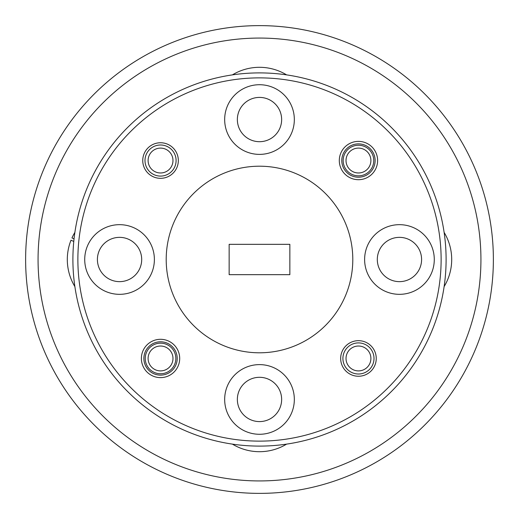 <?xml version="1.0" encoding="UTF-8"?>
<svg xmlns="http://www.w3.org/2000/svg" width="519" height="519" viewBox="0 0 519 519"><rect width="100%" height="100%" fill="white"/><g stroke="black" fill="none" stroke-linecap="round" stroke-linejoin="round"><path stroke-width="0.78" d="M474.781 350.883A233.868 233.868 0 0 1 168.117 474.781A233.868 233.868 0 0 1 44.219 168.117A233.868 233.868 0 0 1 350.883 44.219A233.868 233.868 0 0 1 474.781 350.883M55.669 172.983A221.431 221.431 0 0 0 172.983 463.331A221.431 221.431 0 0 0 463.331 346.017A221.431 221.431 0 0 0 346.017 55.669A221.431 221.431 0 0 0 55.669 172.983M232.402 444.121A52.25 52.25 0 0 0 286.598 444.121M286.598 74.879A52.25 52.25 0 0 0 232.402 74.879M73.776 241.419L70.986 240.239A52.25 52.25 0 0 0 74.879 286.598M74.879 232.402A52.25 52.25 0 0 0 71.959 237.949L74.048 238.837M444.121 286.598A52.25 52.25 0 0 0 444.121 232.402M259.5 72.9A186.6 186.6 0 0 1 446.1 259.5A186.6 186.6 0 0 1 259.5 446.1A186.6 186.6 0 0 1 72.9 259.5A186.6 186.6 0 0 1 259.5 72.9M259.5 441.124A181.624 181.624 0 0 0 441.124 259.5A181.624 181.624 0 0 0 259.5 77.876A181.624 181.624 0 0 0 77.876 259.5A181.624 181.624 0 0 0 259.5 441.124M358.46 143.873A16.666 16.666 0 0 0 341.787 160.54A16.666 16.666 0 0 0 358.46 177.213A16.666 16.666 0 0 0 375.127 160.54A16.666 16.666 0 0 0 358.46 143.873M339.303 160.54A19.158 19.158 0 0 1 358.46 141.382A19.158 19.158 0 0 1 377.618 160.54A19.158 19.158 0 0 1 358.46 179.697A19.158 19.158 0 0 1 339.303 160.54M142.751 160.54A17.789 17.789 0 0 1 160.54 142.751A17.789 17.789 0 0 1 178.328 160.54A17.789 17.789 0 0 1 160.54 178.328A17.789 17.789 0 0 1 142.751 160.54M160.54 341.787A16.666 16.666 0 0 0 143.873 358.46A16.666 16.666 0 0 0 160.54 375.127A16.666 16.666 0 0 0 177.213 358.46A16.666 16.666 0 0 0 160.54 341.787M141.382 358.46A19.158 19.158 0 0 1 160.54 339.303A19.158 19.158 0 0 1 179.697 358.46A19.158 19.158 0 0 1 160.54 377.618A19.158 19.158 0 0 1 141.382 358.46M340.672 358.46A17.789 17.789 0 0 1 358.46 340.672A17.789 17.789 0 0 1 376.249 358.46A17.789 17.789 0 0 1 358.46 376.249A17.789 17.789 0 0 1 340.672 358.46M399.448 224.669A34.831 34.831 0 0 0 364.617 259.5A34.831 34.831 0 0 0 399.448 294.331A34.831 34.831 0 0 0 434.28 259.5A34.831 34.831 0 0 0 399.448 224.669M399.448 281.642A22.142 22.142 0 0 1 377.307 259.5A22.142 22.142 0 0 1 399.448 237.358A22.142 22.142 0 0 1 421.59 259.5A22.142 22.142 0 0 1 399.448 281.642M259.5 84.72A34.831 34.831 0 0 0 224.669 119.552A34.831 34.831 0 0 0 259.5 154.383A34.831 34.831 0 0 0 294.331 119.552A34.831 34.831 0 0 0 259.5 84.72M259.5 141.693A22.142 22.142 0 0 1 237.358 119.552A22.142 22.142 0 0 1 259.5 97.41A22.142 22.142 0 0 1 281.642 119.552A22.142 22.142 0 0 1 259.5 141.693M119.552 224.669A34.831 34.831 0 0 0 84.72 259.5A34.831 34.831 0 0 0 119.552 294.331A34.831 34.831 0 0 0 154.383 259.5A34.831 34.831 0 0 0 119.552 224.669M119.552 281.642A22.142 22.142 0 0 1 97.41 259.5A22.142 22.142 0 0 1 119.552 237.358A22.142 22.142 0 0 1 141.693 259.5A22.142 22.142 0 0 1 119.552 281.642M259.5 364.617A34.831 34.831 0 0 0 224.669 399.448A34.831 34.831 0 0 0 259.5 434.28A34.831 34.831 0 0 0 294.331 399.448A34.831 34.831 0 0 0 259.5 364.617M259.5 421.59A22.142 22.142 0 0 1 237.358 399.448A22.142 22.142 0 0 1 259.5 377.307A22.142 22.142 0 0 1 281.642 399.448A22.142 22.142 0 0 1 259.5 421.59M259.5 352.797A93.297 93.297 0 0 0 352.797 259.5A93.297 93.297 0 0 0 259.5 166.203A93.297 93.297 0 0 0 166.203 259.5A93.297 93.297 0 0 0 259.5 352.797M358.46 175.844A15.304 15.304 0 0 0 373.758 160.54A15.304 15.304 0 0 0 358.46 145.242A15.304 15.304 0 0 0 343.156 160.54A15.304 15.304 0 0 0 358.46 175.844M160.54 373.758A15.304 15.304 0 0 0 175.844 358.46A15.304 15.304 0 0 0 160.54 343.156A15.304 15.304 0 0 0 145.242 358.46A15.304 15.304 0 0 0 160.54 373.758M229.145 274.674L289.855 274.674L289.855 244.326L229.145 244.326L229.145 274.674M149.089 155.681A12.443 12.443 0 0 0 155.681 171.99A12.443 12.443 0 0 0 171.99 165.399A12.443 12.443 0 0 0 165.399 149.089A12.443 12.443 0 0 0 149.089 155.681M174.858 166.618A15.551 15.551 0 0 1 154.467 174.858A15.551 15.551 0 0 1 146.228 154.467A15.551 15.551 0 0 1 166.618 146.228A15.551 15.551 0 0 1 174.858 166.618M347.01 353.601A12.443 12.443 0 0 0 353.601 369.911A12.443 12.443 0 0 0 369.911 363.319A12.443 12.443 0 0 0 363.319 347.01A12.443 12.443 0 0 0 347.01 353.601M372.772 364.533A15.551 15.551 0 0 1 352.382 372.772A15.551 15.551 0 0 1 344.142 352.382A15.551 15.551 0 0 1 364.533 344.142A15.551 15.551 0 0 1 372.772 364.533M347.01 155.681A12.443 12.443 0 0 0 353.601 171.99A12.443 12.443 0 0 0 369.911 165.399A12.443 12.443 0 0 0 363.319 149.089A12.443 12.443 0 0 0 347.01 155.681M149.089 353.601A12.443 12.443 0 0 0 155.681 369.911A12.443 12.443 0 0 0 171.99 363.319A12.443 12.443 0 0 0 165.399 347.01A12.443 12.443 0 0 0 149.089 353.601"/></g></svg>
